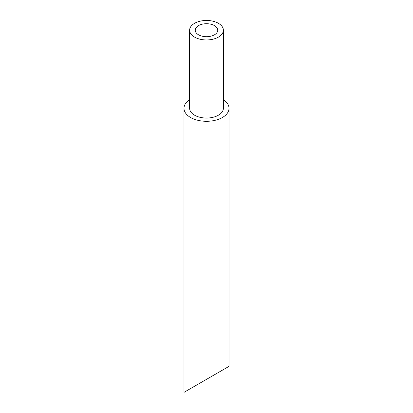 <?xml version="1.0" encoding="UTF-8"?>
<svg xmlns="http://www.w3.org/2000/svg" width="413" height="413" viewBox="0 0 413 413"><rect width="100%" height="100%" fill="white"/><g stroke="black" fill="none" stroke-linecap="round" stroke-linejoin="round"><path stroke-width="0.62" d="M198.545 34.8A11.254 6.494 0 0 0 210.806 36.21A11.254 6.494 0 0 0 217.754 30.206A11.254 6.494 0 0 0 206.5 23.711A11.254 6.494 0 0 0 195.246 30.206A11.254 6.494 0 0 0 198.545 34.8M218.436 23.319A16.881 9.747 180 0 1 223.381 30.206A16.881 9.747 180 0 1 206.5 39.953A16.881 9.747 180 0 1 189.619 30.206A16.881 9.747 180 0 1 200.042 21.202A16.881 9.747 180 0 1 218.436 23.319M214.455 374.761L195.246 385.85M223.381 99.714A22.509 12.994 180 0 1 229.008 108.309A22.509 12.994 180 0 1 222.416 117.493A22.509 12.994 180 0 1 197.889 120.312A22.509 12.994 180 0 1 183.991 108.309A22.509 12.994 180 0 1 189.619 99.714M229.008 108.309L229.008 366.362L183.991 392.35L183.991 108.309M223.381 30.206L223.381 108.309A16.881 9.747 180 0 1 206.5 118.051A16.881 9.747 180 0 1 189.619 108.309L189.619 30.206"/></g></svg>
